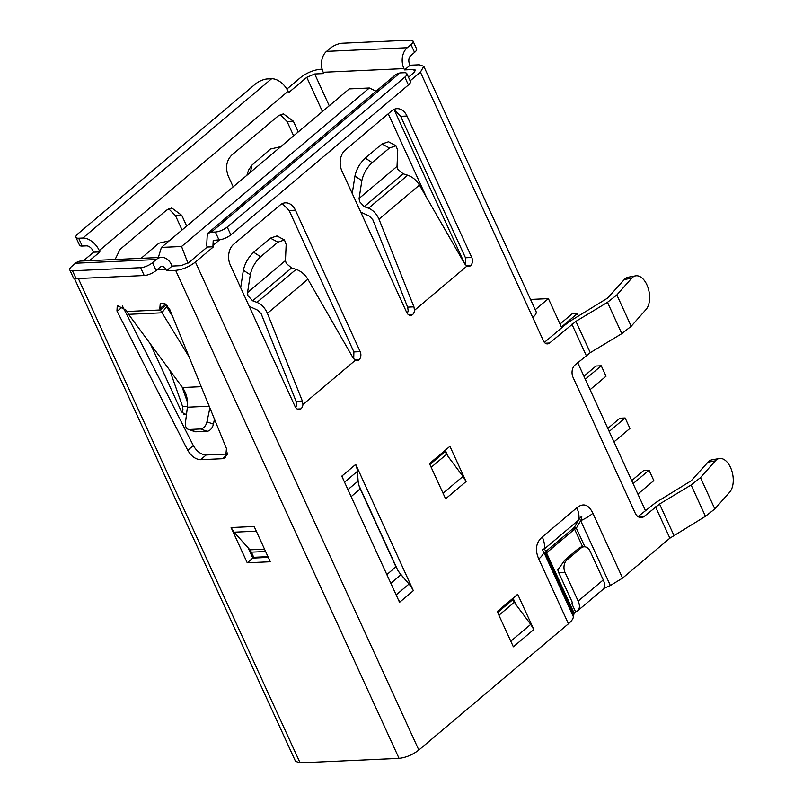 <?xml version="1.0" encoding="UTF-8"?>
<svg xmlns="http://www.w3.org/2000/svg" width="803" height="803" viewBox="0 0 803 803"><rect width="100%" height="100%" fill="white"/><g stroke="black" fill="none" stroke-linecap="round" stroke-linejoin="round"><path stroke-width="1.2" d="M187.972 263.183L181.548 246.501L369.36 87.999L376.085 91.181M226.065 454.086L227.43 452.932M369.36 87.999L349.235 88.912L161.413 247.414L158.321 257.542M181.548 246.501L161.413 247.414M166.813 305.11L170.186 312.487M535.24 309.727L548.389 298.626L561.729 327.754M577.718 362.695L645.361 510.427M548.389 298.626L530.532 299.439M268.172 557.101L252.684 557.804M252.915 555.495L251.991 556.278M561.407 327.052L577.347 313.602L578.471 316.061M577.347 313.602L572.107 313.832L560.022 324.041M585.297 379.247L601.246 365.787L606.024 376.226L590.075 389.686M601.246 365.787L596.007 366.027L583.922 376.226M609.196 431.442L625.135 417.982L629.923 428.421L613.974 441.881M625.135 417.982L619.896 418.222L607.811 428.421M631.71 480.606L643.795 470.407L649.035 470.177L633.085 483.627M649.035 470.177L653.813 480.606L637.873 494.066M189.046 356.793L160.329 309.978L165.91 305.27L165.398 304.026L159.807 308.703L160.239 303.574L165.047 303.815L169.543 308.974L226.446 448.526L225.643 457.58L222.561 458.704L200.599 459.697C195.52 459.366 191.234 456.224 187.741 450.282L116.967 310.992L117.248 305.521L126.242 310.229L128.58 314.334L182.482 387.538L201.232 386.685M122.417 305.983L193.322 445.575C196.825 451.517 201.111 454.659 206.18 454.99L227.379 454.026M252.654 300.804L247.956 295.765L247.535 292.583L250.295 274.767C251.801 267.831 255.244 261.828 260.614 256.759L277.908 242.165L284.463 239.956L286.159 244.503L285.456 260.574L286.249 263.444L291.559 267.971L296.106 269.376L256.99 302.39L252.654 300.804L291.559 267.971M364.231 206.642L359.533 201.603L359.102 198.421L361.862 180.615C363.378 173.669 366.81 167.666 372.19 162.597L389.485 148.003L396.03 145.795L397.726 150.342L397.023 166.412L397.826 169.282L403.136 173.809L407.683 175.215L368.567 208.228L364.231 206.642L403.136 173.809M621.813 333.636L631.188 326.269L616.845 294.952L607.48 302.329L621.813 333.636L590.265 352.668L575.089 364.923A9.144 6.625 87.4 0 0 573.091 377.46L635.213 513.157A9.144 6.625 87.4 0 0 641.206 517.574A9.144 6.625 87.4 0 0 644.377 516.279L659.554 504.023L691.112 484.992L705.446 516.309L714.821 508.931L700.477 477.624L691.112 484.992M616.845 294.952L631.71 278.179A18.278 10.409 -100.3 0 1 635.595 275.861A18.278 10.409 -100.3 0 1 646.887 284.794A18.278 10.409 -100.3 0 1 646.044 309.496L631.188 326.269M635.595 275.861L628.207 277.206A18.278 10.409 79.7 0 0 624.312 279.524L631.71 278.179M544.394 342.389L565.613 324.482L572.047 319.935L607.62 298.074L624.312 279.524M638.014 516.62L655.68 502.608L691.253 480.736L707.945 462.197L715.343 460.852A18.278 10.409 -100.3 0 1 719.227 458.523A18.278 10.409 -100.3 0 1 730.519 467.466A18.278 10.409 -100.3 0 1 729.676 492.169L714.821 508.931M719.227 458.523L711.839 459.868A18.278 10.409 79.7 0 0 707.945 462.197M397.595 569.849L359.051 485.674A21.631 13.019 -130.2 0 0 360.266 488.786L395.969 566.757A21.631 13.019 -130.2 0 0 397.595 569.849A21.631 13.019 -130.2 0 0 401.058 574.657L409.058 584.012A17.977 10.82 49.8 0 1 413.294 590.576L355.729 464.385L341.777 476.149L399.523 602.27M445.294 450.212L448.325 456.817L444.521 450.864M407.352 313.571L408.185 310.731L407.643 307.147L413.936 306.856L378.996 219.199L419.447 185.061C416.446 180.223 412.521 176.941 407.683 175.215M465.288 264.709L465.469 257.773L400.707 116.335L393.892 109.449M295.785 407.733L296.618 404.893L296.066 401.309L302.36 401.018L267.419 313.361L307.87 279.223C304.879 274.385 300.954 271.103 296.106 269.376M353.711 358.871L353.892 351.935L289.14 210.496L282.325 203.611M512.264 598.827L516.058 604.779L513.037 598.175M74.468 278.5L295.534 761.344L300.091 762.85L399.051 758.363C405.977 757.6 412.571 754.83 418.835 750.032L195.42 262.049C189.147 266.837 182.552 269.617 175.636 270.37L166.512 270.782L172.093 266.074L181.217 265.663L189.127 262.33L207.254 247.033L206.662 245.728L207.325 233.613L396.06 74.328L399.914 72.922L404.11 72.732A9.144 3.061 155.4 0 1 406.84 73.635A9.144 3.061 155.4 0 1 404.822 77.148L408.406 84.977L230.822 234.847A9.144 3.061 155.4 0 1 218.948 239.846L213.447 240.398M408.476 77.218L414.127 72.441L415.482 70.102L413.655 69.5L404.541 69.911L410.112 65.204L409.52 63.899A6.093 4.417 -92.6 0 1 410.845 55.537L414.569 52.406A9.144 3.061 155.4 0 0 416.586 48.883L413.003 41.053A9.144 3.061 155.4 0 1 410.985 44.577L414.569 52.406M209.904 407.944L206.953 421.816A7.618 5.029 109.8 0 1 200.559 428.963L189.508 429.464A7.618 5.029 109.8 0 1 188.173 429.274A7.618 5.029 109.8 0 1 185.443 422.79L187.4 407.211C188.133 399.844 186.487 393.289 182.482 387.538M188.173 429.274L194.637 431.592A7.618 5.029 -70.2 0 0 195.962 431.783L207.013 431.281A7.618 5.029 -70.2 0 0 213.417 424.135L206.953 421.816M214.471 419.166L213.417 424.135M265.602 551.49L251.379 552.143L253.748 557.312L267.971 556.66M141.117 258.325L158.874 243.209L169.262 240.79M250.385 172.324L251.971 165.097L270.45 149.047L280.839 146.628M584.132 546.793L581.242 546.923L578.863 548.188L564.921 559.962L557.854 569.809A9.144 6.625 -92.6 0 0 558.727 572.68L571.866 601.387A3.051 1.837 49.8 0 1 571.856 603.695L575.56 611.796A12.186 7.337 49.8 0 0 577.638 610.802A12.186 7.337 49.8 0 0 578.16 601.106L565.021 572.398A9.144 6.625 -92.6 0 1 567.018 559.862L580.96 548.088A9.144 6.625 -92.6 0 1 584.132 546.793A9.144 6.625 -92.6 0 1 590.125 551.209L603.264 579.917L578.16 601.106M251.379 552.143L249.884 549.814L264.538 549.152M77.941 233.793L255.535 83.924A9.144 3.061 155.4 0 1 267.399 78.935L271.595 78.744L82.85 238.029L78.654 238.22A9.144 3.061 155.4 0 1 75.924 237.317A9.144 3.061 155.4 0 1 77.941 233.793M83.231 260.955L93.62 252.192L99.903 251.901L99.311 250.596L288.046 91.311L288.648 92.616L306.776 77.319L314.696 73.986L323.81 73.575L323.218 72.27A15.237 11.041 -92.6 0 1 326.54 51.372L330.254 48.24A9.144 3.061 155.4 0 1 342.128 43.242L410.273 40.15A9.144 3.061 155.4 0 1 413.003 41.053M246.912 175.255L248.589 170.055L251.971 165.097M128.58 314.334L161.815 312.819L166.602 306.696L172.494 316.221M166.512 270.782L165.92 269.477A6.093 4.417 -92.6 0 0 161.925 266.536A6.093 4.417 -92.6 0 0 159.807 267.399L156.093 270.541A9.144 3.061 155.4 0 1 144.219 275.529L76.074 278.621A9.144 3.061 155.4 0 1 73.344 277.718L69.761 269.888A9.144 3.061 155.4 0 1 71.778 266.375L75.502 263.233A15.237 11.041 -92.6 0 1 80.782 261.065L161.513 257.402A15.237 11.041 -92.6 0 1 171.501 264.769L172.093 266.074M156.093 270.541L152.51 262.711A9.144 3.061 155.4 0 1 140.635 267.7L72.491 270.792A9.144 3.061 155.4 0 1 69.761 269.888M231.093 527.551L254.16 526.497L270.3 561.759L247.244 562.803L231.093 527.551L234.095 532.188L249.884 549.814M93.62 252.192L93.018 250.887A6.093 3.664 49.8 0 0 86.433 245.859L82.237 246.049A9.144 3.061 155.4 0 1 79.507 245.146L75.924 237.317M288.046 91.311A15.237 9.164 -130.2 0 0 271.595 78.744M99.311 250.596A15.237 9.164 -130.2 0 0 82.85 238.029M187.561 402.514L182.09 387.016M182.13 412.903L182.974 409.972L182.562 406.459L169.814 370.344M165.91 305.27L166.602 306.696M240.669 287.675L243.359 270.28C244.875 263.334 248.318 257.331 253.688 252.262L270.42 238.14L276.975 235.931L284.463 239.956M352.236 193.513L354.936 176.118C356.442 169.182 359.885 163.17 365.265 158.101L381.997 143.978L388.542 141.77L396.03 145.795M404.541 69.911L403.939 68.606A15.237 11.041 -92.6 0 1 407.262 47.708L410.985 44.577M230.822 234.847L227.229 227.018L404.822 77.148M152.51 262.711L156.224 259.57A15.237 11.041 -92.6 0 1 161.513 257.402M584.905 546.813L576.333 528.113A3.051 0.673 30.4 0 0 574.326 527.42L546.261 551.109L544.133 549.162L578.672 520.013C581.994 515.114 582.667 515.335 580.679 520.705L576.333 528.113A3.051 1.024 -24.6 0 0 574.597 529.167L546.522 552.855L574.115 613.131L573.372 616.714L543.701 551.912C542.005 549.654 542.155 548.73 544.133 549.162A21.33 12.838 -130.2 0 0 542.266 536.966C535.962 542.517 534.798 549.854 538.763 558.978L568.434 623.79C571.626 621.05 573.272 618.701 573.372 616.714M603.695 588.489L610.35 585.507L580.679 520.705A21.33 7.157 -24.6 0 0 592.885 513.298C588.659 504.465 583.299 502.638 576.795 507.827A21.33 12.838 -130.2 0 1 578.672 520.013L574.326 527.42A3.051 1.837 -130.2 0 0 574.597 529.167L582.687 546.853M538.763 558.978A21.33 7.157 155.4 0 0 543.701 551.912L545.819 553.859A3.051 2.881 -47.3 0 1 546.261 551.109A3.051 1.837 -130.2 0 0 546.522 552.855A3.051 1.024 155.4 0 0 545.819 553.859L573.412 614.134M577.638 610.802L602.742 589.613A12.186 7.337 -130.2 0 0 603.264 579.917M286.872 89.093L300.493 77.6C306.756 72.812 313.351 70.042 320.267 69.279L322.123 69.199M186.687 226.085L181.789 215.365L175.496 215.646L168.68 208.77M182.06 229.989L175.496 215.646M115.09 259.51L120.028 249.402L166.512 210.165L171.792 207.987L181.789 215.365M186.487 414.478L185.453 414.709L181.458 411.728L150.492 344.096M186.537 414.077L183.586 414.207M298.264 131.923L293.356 121.203L287.062 121.494L280.247 114.608M293.627 135.827L287.062 121.494M233.181 186.848L228.273 176.128C225.252 167.757 226.356 160.791 231.595 155.24L278.089 116.003L283.369 113.835L293.356 121.203M99.903 251.901L89.524 260.674M126.884 311.494L160.329 309.978L159.807 308.703M248.137 547.867L252.815 558.095L268.302 557.392M252.815 558.095L247.244 562.803M296.066 401.309L261.226 313.893L257.753 310.229L249.171 306.264M407.643 307.147L372.803 219.731L369.32 216.067L360.748 212.102M410.112 65.204L419.236 64.792L423.783 66.298L420.421 72.16L543.48 340.944A6.093 4.417 87.4 0 0 547.475 343.895A6.093 4.417 87.4 0 0 549.593 343.022L575.922 321.351L607.48 302.329M532.73 317.456A15.237 5.109 -24.6 0 0 536.093 311.594L423.793 66.298M406.84 73.635L410.423 81.454A9.144 3.061 155.4 0 1 408.406 84.977M227.229 227.018A9.144 3.061 155.4 0 1 215.365 232.017L211.169 232.208L207.325 233.613M575.751 611.745L574.115 613.131M700.477 477.624L715.343 460.852M705.446 516.309L669.873 538.181L622.556 578.11L592.885 513.298M448.325 456.817L463 476.42L443.055 493.243M516.058 604.779L530.733 624.383L510.798 641.206M307.87 279.223L353.21 358.108L355.378 360.246A6.093 4.417 87.4 0 0 357.044 360.617A6.093 4.417 87.4 0 0 359.142 359.754A6.093 4.417 87.4 0 0 360.186 351.644L295.434 210.205A15.237 11.041 87.4 0 0 285.436 202.838A15.237 11.041 87.4 0 0 280.157 205.006L233.673 244.242A15.237 11.041 87.4 0 0 230.341 265.131L295.102 406.569A6.093 4.417 87.4 0 0 299.097 409.52A6.093 4.417 87.4 0 0 300.914 408.878A6.093 4.417 87.4 0 0 302.912 404.521L302.36 401.018M256.99 302.39C261.587 304.327 265.06 307.981 267.419 313.361M419.447 185.061L464.776 263.956L466.944 266.084A6.093 4.417 87.4 0 0 468.621 266.455A6.093 4.417 87.4 0 0 470.719 265.592A6.093 4.417 87.4 0 0 471.752 257.482L407.001 116.044A15.237 11.041 87.4 0 0 397.013 108.676A15.237 11.041 87.4 0 0 391.734 110.844L345.24 150.081A15.237 11.041 87.4 0 0 341.917 170.969L406.669 312.407A6.093 4.417 87.4 0 0 410.664 315.358A6.093 4.417 87.4 0 0 412.481 314.726A6.093 4.417 87.4 0 0 414.478 310.359L413.936 306.856M368.567 208.228C373.164 210.165 376.637 213.819 378.996 219.199M410.142 80.842L420.421 72.16M207.254 247.033L213.548 246.752L212.956 245.447L213.196 240.579M195.42 262.049L213.548 246.752M610.35 585.507L622.556 578.11M568.434 623.79L418.835 750.032M466.071 481.559L449.931 446.307L429.475 463.572L445.615 498.824L466.071 481.559L463 476.42M533.814 629.522L517.674 594.27L497.218 611.535L513.358 646.786L533.814 629.522L530.733 624.383M359.142 359.744L354.856 359.945M302.912 404.521L355.378 360.246M297.261 409.058L300.894 408.888M470.719 265.592L466.423 265.783M414.478 310.359L466.944 266.084M408.827 314.906L412.471 314.736M355.568 464.515A17.977 10.82 49.8 0 1 356.994 468.731A17.977 10.82 49.8 0 1 357.024 468.842M358.509 483.677A21.631 13.019 -130.2 0 0 359.051 485.674M398.057 599.068A18.278 11.001 49.8 0 1 399.743 602.18L413.314 590.727A18.278 11.001 -130.2 0 0 409.008 584.052L401.008 574.697A21.33 12.838 49.8 0 1 395.989 566.908L360.286 488.927A21.33 12.838 49.8 0 1 358.529 483.787A21.33 12.838 49.8 0 1 358.118 481.017L357.405 471.331A18.278 11.001 -130.2 0 0 357.044 468.952A18.278 11.001 -130.2 0 0 355.538 464.535M341.968 475.998A18.278 11.001 49.8 0 1 343.142 479.13M388.25 113.775L426.574 197.478M122.718 306.646L117.148 311.353M429.906 464.505L444.952 451.808M207.013 431.281L200.559 428.963M195.962 431.783L189.508 429.464M209.192 406.218L187.4 407.211M567.018 559.862L564.921 559.962M578.863 548.188L580.96 548.088M140.635 267.7L144.219 275.529M76.074 278.621L72.491 270.792M565.021 572.398L558.727 572.68M234.095 532.188L256.308 531.184M78.654 238.22L82.237 246.049M314.696 73.986L329.24 105.775M306.776 77.319L322.435 111.517M182.562 406.459L187.5 406.238M497.649 612.468L512.695 599.771M260.614 256.759L253.688 252.262M270.42 238.14L277.908 242.165M381.997 143.978L389.485 148.003M372.19 162.597L365.265 158.101M407.262 47.708L326.54 51.372M403.939 68.606L323.218 72.27M75.502 263.233L156.224 259.57M165.92 269.477L156.856 269.888M193.322 445.575L187.741 450.282M206.18 454.99L200.599 459.697M227.269 454.729L222.561 458.704M431.181 467.296L446.498 454.378M498.924 615.259L514.231 602.34M250.295 274.767L243.359 270.28M247.535 292.583L285.456 260.574M361.862 180.615L354.936 176.118M359.102 198.421L397.023 166.412M575.922 321.351L590.265 352.668M414.739 71.868L413.655 69.5M218.948 239.846L215.365 232.017M211.169 232.208L399.914 72.922M78.343 278.521L300.091 762.85M175.636 270.37L399.051 758.363M659.554 504.023L673.898 535.34M655.539 506.864L669.873 538.181M644.377 516.279L638.094 516.56M571.907 324.191L586.24 355.508M549.593 343.022L545.297 343.222M212.956 245.447L219.651 239.786M576.795 507.827L542.266 536.966M295.434 210.205L289.14 210.496M353.892 351.935L360.186 351.644M407.001 116.044L400.707 116.335M465.469 257.773L471.752 257.482M390.83 583.289L401.058 574.657M409.058 584.012L396.15 594.903M344.537 482.181L357.405 471.331M358.118 481.017L347.94 489.599M395.969 566.757L386.855 574.617M351.162 496.635L360.266 488.786M464.676 263.786L394.042 109.509M167.405 308.001L167.927 307.559"/></g></svg>
